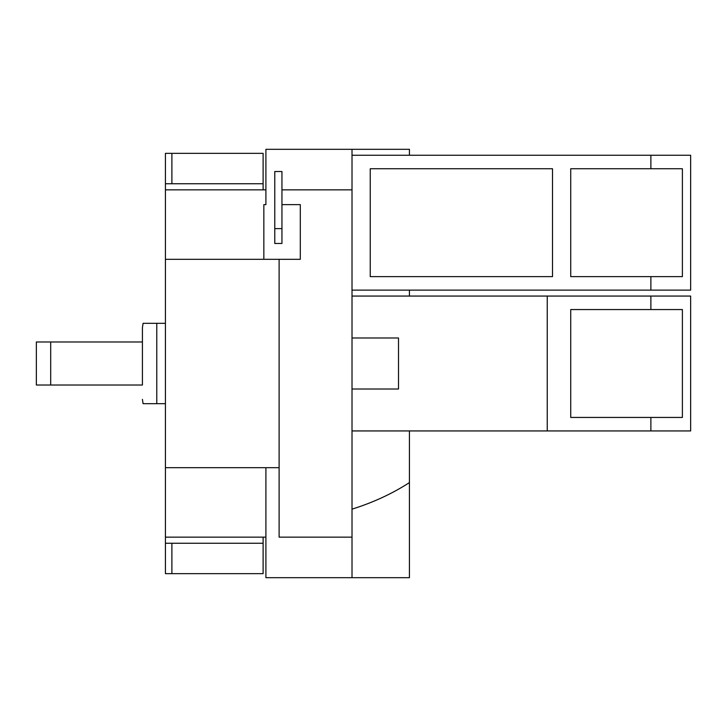 <?xml version="1.0" encoding="UTF-8"?>
<svg xmlns="http://www.w3.org/2000/svg" width="727" height="727" viewBox="0 0 727 727"><rect width="100%" height="100%" fill="white"/><g stroke="black" fill="none" stroke-linecap="round" stroke-linejoin="round"><path stroke-width="1.09" d="M274.779 228.632L274.779 171.517L281.949 171.517L281.949 228.632L274.779 228.632L274.779 243.472L281.949 243.472L281.949 228.632M682.389 168.737L682.389 276.633L570.722 276.633L570.722 168.737L682.389 168.737M171.899 153.342L263.11 153.342L263.11 183.749L171.899 183.749L171.899 153.342L165.42 153.342L165.42 183.749L171.899 183.749M263.11 189.856L263.11 183.749M171.899 543.251L263.11 543.251L263.11 573.658L171.899 573.658L171.899 543.251L165.42 543.251L165.42 573.658L171.899 573.658M263.11 543.251L263.11 537.144M370.243 168.737L552.502 168.737L552.502 276.633L370.243 276.633L370.243 168.737M265.909 467.688L265.909 577.683L409.419 577.683L409.419 482.601C392.18 493.724 373.051 502.566 352.013 509.145M281.949 189.856L352.013 189.856L352.013 537.144L279.113 537.144L279.113 259.312L300.296 259.312L300.296 204.632L281.949 204.632M263.846 259.312L263.846 204.632L265.909 204.632L265.909 149.317L409.419 149.317L409.419 155.251M650.883 168.737L650.883 155.251L690.65 155.251L690.65 290.128L650.883 290.128L650.883 276.633M570.722 417.443L570.722 309.557L682.389 309.557L682.389 417.443L570.722 417.443M165.42 183.749L165.42 259.312L279.113 259.312M279.113 467.688L165.42 467.688L165.42 259.312M165.42 467.688L165.42 543.251M352.013 155.251L650.883 155.251M352.013 290.128L650.883 290.128M352.013 389.018L398.514 389.018L398.514 337.982L352.013 337.982M352.013 537.144L352.013 577.683M352.013 149.317L352.013 189.856M50.699 341.981L36.35 341.981L36.35 385.019L142.419 385.019L142.419 341.981L50.699 341.981L50.699 385.019M352.013 296.062L547.24 296.062L547.24 430.938L352.013 430.938M650.883 309.557L650.883 296.062L690.65 296.062L690.65 430.938L650.883 430.938L650.883 417.443M547.24 296.062L650.883 296.062M547.24 430.938L650.883 430.938M409.419 430.938L409.419 482.601M409.419 290.128L409.419 296.062M142.419 341.981L142.419 327.632L142.419 341.981M165.42 323.315L143.083 323.315L156.787 323.315L143.083 323.315L156.787 323.315L156.787 403.685L165.42 403.685M156.787 403.685L143.083 403.685L156.787 403.685M165.42 189.856L265.909 189.856M165.42 537.144L265.909 537.144M143.083 323.315L142.419 327.632M143.083 403.685L142.419 399.368"/></g></svg>
